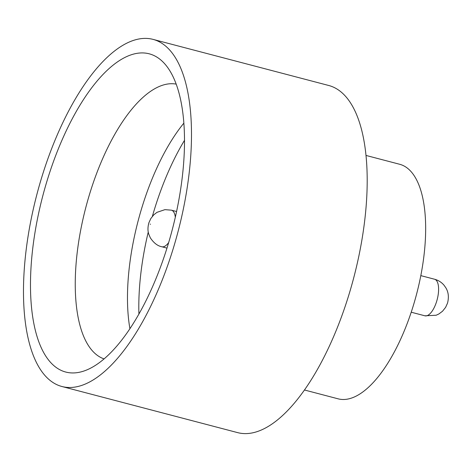 <?xml version="1.0" encoding="UTF-8"?>
<svg xmlns="http://www.w3.org/2000/svg" width="472" height="472" viewBox="0 0 472 472"><rect width="100%" height="100%" fill="white"/><g stroke="black" fill="none" stroke-linecap="round" stroke-linejoin="round"><path stroke-width="0.71" d="M47.996 177.785A164.504 66.912 104.7 0 1 164.48 63.543A164.504 66.912 104.7 0 1 166.976 248.107A164.504 66.912 104.7 0 1 83.768 371.075A164.504 66.912 104.7 0 1 47.996 177.785M176.186 84.122A142.101 57.796 -75.3 0 0 90.382 191.567A142.101 57.796 -75.3 0 0 104.076 358.897M152.373 216.353A152.769 62.139 104.7 0 1 155.087 207.285A152.769 62.139 104.7 0 1 184.505 140.326M129.912 328.689A142.101 57.796 104.7 0 1 142.621 205.279A142.101 57.796 104.7 0 1 183.862 123.127M366.012 155.441L399.678 164.274A121.245 49.318 104.7 0 1 412.746 307.467A121.245 49.318 104.7 0 1 338.117 398.828L304.452 389.99M153.04 39.377L328.742 85.491A179.448 72.989 104.7 0 1 348.082 297.413A179.448 72.989 104.7 0 1 237.634 432.623L61.932 386.509A179.448 72.989 104.7 0 1 42.592 174.587A179.448 72.989 104.7 0 1 153.04 39.377A179.448 72.989 104.7 0 1 172.38 251.299A179.448 72.989 104.7 0 1 61.932 386.509M138.915 314.027A152.769 62.139 104.7 0 1 148.261 232.017M424.947 315.815A18.915 7.694 -75.3 0 0 436.594 301.567A18.915 7.694 -75.3 0 0 434.553 279.229C438.399 280.291 441.568 282.297 444.058 285.259L445.804 287.737C447.072 289.902 449.698 294.699 447.515 303.136L445.609 307.366L442.524 311.231L438.93 313.933L436.193 315.231L424.947 315.815L411.212 312.21M150.167 224.088L150.515 224.294L150.167 224.088M168.675 242.531A18.915 7.694 104.7 0 1 161.825 246.762C157.577 245.93 153.754 242.962 150.344 237.858L148.774 234.159C147.671 230.885 147.701 227.115 148.863 222.849L150.804 218.565L153.801 214.807L156.981 212.335L164.934 209.651L171.424 210.17A18.915 7.694 104.7 0 1 175.318 217.22M166.97 248.113L161.825 246.762M176.575 211.521L171.424 210.17M434.553 279.229L420.817 275.624"/></g></svg>

